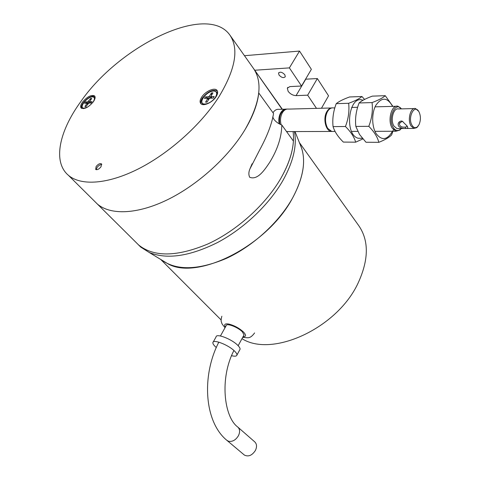 <?xml version="1.0" encoding="UTF-8"?>
<svg xmlns="http://www.w3.org/2000/svg" width="480" height="480" viewBox="0 0 480 480"><rect width="100%" height="100%" fill="white"/><g stroke="black" fill="none" stroke-linecap="round" stroke-linejoin="round"><path stroke-width="0.72" d="M213.558 91.014C216.936 91.284 217.572 93.36 215.46 97.236C212.544 101.226 209.094 103.482 205.11 104.01L204.978 104.016C197.172 104.496 205.314 91.626 213.426 91.02L213.558 91.014M210.012 98.214L213.174 98.088L214.164 96.54L210.78 96.594L212.964 92.85L211.506 92.916L209.442 96.138L208.47 96.78L205.434 96.906L204.45 98.436L207.786 98.388L205.59 102.15L207.042 102.096L209.184 98.76L210.012 98.214M207.18 101.886L205.59 102.15M209.202 98.73L205.434 96.906M211.506 92.916L211.476 95.172M211.446 97.458L211.44 98.154M293.094 131.58C294.846 144.918 290.886 160.284 281.22 177.69C266.04 204.372 236.946 230.688 207.816 243.996C176.922 256.896 153.876 257.238 138.672 245.016L135.906 242.274L138.672 245.016C153.876 257.238 176.922 256.896 207.816 243.996C236.946 230.688 266.04 204.372 281.22 177.69C288.63 164.514 292.692 152.31 293.406 141.09L281.826 125.01C281.604 137.13 277.53 149.628 269.604 162.492C265.2 168.93 257.886 180.678 249.678 177.246C248.532 174.786 248.604 172.032 249.894 168.99L259.806 149.676C267.33 135.792 271.914 123.738 273.546 113.502L258.744 92.952C257.55 104.154 252.9 116.514 244.788 130.038C228.192 157.434 197.382 185.202 167.214 199.866C137.004 214.518 110.274 215.238 97.332 204.012L94.692 201.39L97.332 204.012C110.274 215.238 137.004 214.518 167.214 199.866C197.382 185.202 228.192 157.434 244.788 130.038C260.19 103.08 263.082 82.536 253.452 68.4L282.078 109.266M138.342 244.728L140.82 247.152L149.202 252.462C166.83 259.722 189.66 256.386 217.68 242.448C244.158 228.414 269.346 204.366 283.11 180.156C293.358 161.556 297.138 145.362 294.444 131.574M161.238 259.752L168.3 264.036C198.312 280.59 267.84 245.31 292.614 197.946C303.012 178.536 306.018 161.964 301.626 148.218L300.186 144.6C306.51 158.724 303.99 176.508 292.614 197.946C278.982 222.438 252.828 246.3 226.176 258.48C197.88 270.324 176.238 270.75 161.238 259.752M272.718 116.976L273.942 119.352C275.874 121.86 278.496 123.744 281.826 125.01M254.748 70.242L289.386 67.884L301.536 86.022L289.896 86.592L287.334 88.17L288.138 91.344C290.292 94.05 292.938 95.478 296.064 95.628L307.662 95.172L316.506 108.372M284.82 74.73C282.198 72.066 280.11 71.52 278.55 73.104L279.042 75.084C281.658 77.742 283.746 78.276 285.3 76.692L284.82 74.73M301.536 86.022L311.37 69.33L299.532 51.066L289.386 67.884M299.532 51.066L244.47 55.704M305.556 79.2L317.346 78.546L328.548 95.82L321.468 108.24M317.346 78.546L307.662 95.172M243.906 454.656L244.422 455.094C248.502 457.008 252.186 455.418 255.474 450.336C257.13 446.622 256.818 443.742 254.556 441.702L238.134 427.368M331.092 107.988L288.594 109.098C286.176 108.774 284.118 109.962 282.42 112.674C280.47 116.28 280.026 120.3 281.094 124.728M286.488 131.484L288.804 131.592M332.97 131.448L331.14 131.454C325.572 130.728 322.788 118.236 326.826 111.672C328.338 109.11 330.168 107.844 332.322 107.868M364.578 99.414L361.944 96.516C359.508 98.664 355.08 100.92 348.654 103.284C349.5 110.97 348.432 118.71 345.45 126.51C350.802 131.808 354.21 137.028 355.662 142.176L362.874 138.912M361.944 96.516L349.578 96.966C343.356 99.216 338.904 101.442 336.228 103.656C333.312 111.324 332.262 118.974 333.06 126.606C334.692 131.844 338.124 137.004 343.362 142.086L355.662 142.176M362.958 100.284C348.9 94.182 343.746 134.316 358.08 138.228L362.358 138.306M345.45 126.51L333.06 126.606M348.654 103.284L336.228 103.656M393.39 129.69L391.65 134.862C389.43 137.31 385.152 139.806 378.822 142.338L365.976 142.248L359.478 134.406L355.842 126.426C354.978 118.662 356.052 110.844 359.076 102.966C361.614 100.722 366.03 98.448 372.318 96.138L385.236 95.676L392.904 106.374M355.842 126.426L368.796 126.324C371.88 118.386 372.966 110.472 372.06 102.576L359.076 102.966M378.822 142.338C377.532 137.106 374.19 131.766 368.796 126.324M372.06 102.576C378.51 100.176 382.902 97.872 385.236 95.676M392.394 131.256L391.956 132.15C386.91 140.142 381.654 140.652 376.188 133.698C371.718 126.666 371.502 113.226 375.786 105.408C381.756 96.822 387.366 97.146 392.622 106.38M96.276 169.722L97.038 167.502C98.574 165.51 100.164 164.52 101.802 164.532M87.762 106.98L84.21 108.144C78.324 108.534 86.196 97.338 92.322 96.858L92.418 96.852C94.896 97.11 95.076 98.922 92.958 102.288L92.898 102.378M88.77 103.11L91.14 103.014L92.094 101.676L89.592 101.73L91.716 98.448L90.624 98.502L87.822 101.856L85.542 101.952L84.594 103.284L87.066 103.224L84.93 106.524L86.016 106.482L88.77 103.11M86.118 106.344L84.93 106.524M88.326 103.32L85.542 101.952M90.624 98.502L90.63 99.984M334.818 107.892L333.552 107.922C331.74 107.622 330.078 108.33 328.56 110.046L327.444 111.654C324.954 116.874 324.882 122.142 327.234 127.47L327.858 128.508L331.758 131.454L333.582 131.448M418.956 111.774C420.864 115.932 420.888 120.228 419.022 124.668L417.378 126.846C415.41 128.304 413.628 127.788 412.038 125.304C407.43 117.96 414.18 103.854 418.668 111.294L418.956 111.774M402.228 121.158L407.046 125.976C408.336 127.824 407.856 128.658 405.606 128.472C402.534 128.682 400.176 127.872 398.526 126.042C397.572 123.48 398.472 121.8 401.214 120.996L402.834 121.5L402.006 121.368L399.39 123.48C399.462 126.258 401.448 127.458 405.354 127.074L407.154 126.594L406.656 125.346M401.262 128.52L399.924 130.05L395.952 131.244L392.202 128.118C387.234 120.666 391.596 104.298 397.98 106.242L401.478 108.876M401.184 128.52L400.434 129.3C397.8 131.346 395.4 130.74 393.228 127.488C387.366 118.554 395.292 100.746 401.4 108.882M326.874 112.794C324.876 117.504 324.894 122.178 326.916 126.804M414.162 108.576L398.502 108.948C393.498 107.418 390.084 120.228 393.96 126.078L396.912 128.55L398.298 128.538M418.272 125.892L416.832 127.62L413.904 128.448L410.994 125.946C407.172 120 410.598 106.992 415.548 108.546L418.668 111.294M216.3 347.532L215.346 346.668C213.588 344.976 212.766 343.632 212.874 342.648C212.832 338.826 228.564 344.928 234.624 351.156C236.28 352.794 237.054 354.084 236.946 355.026C236.646 356.286 234.864 356.514 231.6 355.698M239.7 349.938L240.072 349.248C240.192 348.288 239.424 346.986 237.786 345.342C231.774 339.078 216.06 333.042 216.06 336.93L213.252 341.976M243.75 335.418L244.044 334.872L242.37 331.866C237.93 327.114 226.212 322.71 226.134 325.728L220.446 335.976M272.988 112.728L273.174 112.434C274.842 110.064 276.804 109.032 279.072 109.35L285.024 109.194M279.174 123.804C278.412 119.67 278.928 115.974 280.728 112.716C282.396 110.046 284.424 108.846 286.812 109.128M287.118 131.598L286.626 131.67M279.792 124.134C278.706 116.256 280.68 111.372 285.714 109.494M80.304 102.294C118.518 46.284 206.826 2.382 229.86 35.046C239.106 48.63 235.53 69.108 219.126 96.474C201.498 124.326 169.476 153.114 138.606 168.774C107.7 184.434 80.88 186.03 68.394 175.296C52.572 161.952 59.16 131.55 80.304 102.294M216.162 96.6C217.788 93.93 218.076 91.86 217.032 90.39C214.752 87.054 205.188 91.326 201.612 97.212C199.926 99.93 199.638 102.042 200.742 103.536C203.016 106.8 212.616 102.522 216.162 96.6M93.366 101.748C95.172 99.06 95.58 97.116 94.578 95.91C91.254 94.566 87.21 96.66 82.452 102.204C80.598 104.922 80.19 106.89 81.222 108.114C84.558 109.428 88.608 107.31 93.366 101.748M101.04 166.74L101.478 163.836C99.918 163.182 98.13 164.088 96.114 166.542L95.676 169.458C97.236 170.1 99.024 169.194 101.04 166.74M217.356 90.918C212.664 89.172 207.642 91.56 202.296 98.082C200.82 100.434 200.418 102.366 201.078 103.872M94.92 96.408C91.422 95.586 87.498 97.77 83.136 102.954C81.552 105.252 81.024 107.052 81.558 108.372M241.986 338.664C272.01 357.954 337.224 328.35 358.104 283.062C368.838 259.71 369.042 240.558 358.716 225.6L299.376 142.554M217.254 93.228L217.35 94.134M213.72 90.894C207.876 90.648 199.11 100.392 202.362 103.626L203.316 104.322M207.726 98.814L208.506 99.816M208.47 96.78L209.664 98.322M211.02 98.172L209.442 96.138M212.124 98.13L211.002 96.672M296.064 95.628L305.748 79.194M226.704 440.19L228.438 441.234C232.362 441.996 235.704 440.142 238.458 435.678C240.186 431.898 239.922 428.988 237.66 426.954C223.98 416.868 219.438 378.162 233.922 350.502M94.896 98.148L94.992 98.466M83.616 108.648L83.31 108.522M86.982 103.626L87.582 104.28M87.822 101.856L88.962 103.104M90.228 103.056L88.638 101.298M90.858 103.026L89.718 101.772M402.006 121.368L401.214 120.996M405.606 128.472L405.354 127.074M225.396 327.06C223.752 324.402 224.922 323.406 228.906 324.072C234.444 325.542 239.34 328.224 243.594 332.124C246.36 335.172 246.168 336.714 243.024 336.756M213.81 90.888L216.744 92.028L217.356 94.116M208.68 99.54L207.786 98.388M211.974 98.136L210.78 96.594M68.394 175.296L140.82 247.152M168.3 264.036L149.202 252.462M301.626 148.218L295.014 131.574M252.084 163.794L249.894 168.99M253.68 68.73L282.348 109.26M287.334 88.17L287.802 87.39M278.55 73.104L278.844 72.618M218.826 342.156C201.444 375.498 204.084 422.148 227.208 440.61L244.422 455.094M331.14 131.454L286.95 131.598M92.67 96.744L94.476 97.374L94.998 98.43M83.592 108.654L82.686 108.15C79.578 106.14 87.69 96.606 92.58 96.744M87.774 104.004L87.066 103.224M90.768 103.032L89.592 101.73M395.952 131.244L374.94 131.316M357.756 131.37L351.576 131.388M335.082 131.442L331.758 131.454M396.192 106.29L375.084 106.842M357.618 107.298L351.618 107.454M400.434 129.3L399.924 130.05M413.904 128.448L396.912 128.55M417.378 126.846L416.832 127.62M399.39 123.48L399.864 122.562M236.946 355.026L240.072 349.248M238.152 345.72L244.044 334.872M242.694 337.356C247.752 337.524 249.804 339.45 254.604 332.934M221.85 316.236C220.302 321.66 221.688 322.158 221.73 322.968C221.694 323.508 222.798 325.08 225.048 327.684M230.082 35.358L253.452 68.4M160.71 259.434L221.076 319.896"/></g></svg>
